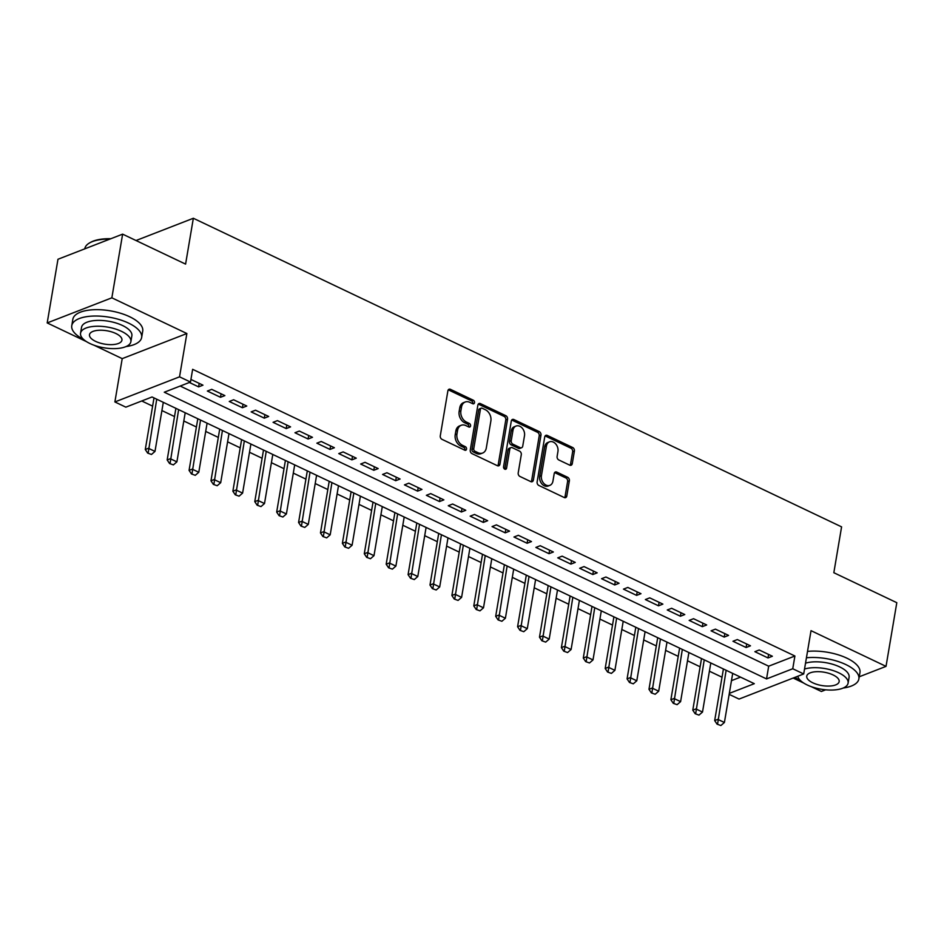 <?xml version="1.0" encoding="UTF-8"?>
<svg xmlns="http://www.w3.org/2000/svg" width="944" height="944" viewBox="0 0 944 944"><rect width="100%" height="100%" fill="white"/><g stroke="black" fill="none" stroke-linecap="round" stroke-linejoin="round"><path stroke-width="1.42" d="M474.513 402.687A1.947 1.463 68.8 0 0 473.31 400.221L450.465 389.341A2.785 2.089 68.8 0 0 449.037 389.247A2.785 2.089 68.8 0 0 447.893 390.816L440.282 435.821A2.785 2.089 68.8 0 0 442.004 439.349L464.849 450.217A1.947 1.463 68.8 0 0 465.439 446.724L462.489 445.308A8.909 6.679 68.8 0 1 456.955 434.039L457.592 430.287A8.909 6.679 68.8 0 1 461.25 425.26A8.909 6.679 68.8 0 1 465.829 425.567L468.779 426.971A1.947 1.463 68.8 0 0 469.369 423.467L466.419 422.062A8.909 6.679 68.8 0 1 460.896 410.782L461.522 407.041A8.909 6.679 68.8 0 1 465.18 402.014A8.909 6.679 68.8 0 1 469.758 402.309L472.708 403.713A1.947 1.463 68.8 0 0 474.513 402.687M472.673 403.702A1.947 1.463 68.8 0 0 471.563 400.893L448.719 390.025A2.785 2.089 68.8 0 0 448.27 389.86M464.814 450.205A1.947 1.463 68.8 0 0 463.693 447.397L460.731 445.993L462.489 445.308M468.743 426.948A1.947 1.463 68.8 0 0 467.622 424.151L464.672 422.735L466.419 422.062M569.692 465.144A2.785 2.089 68.8 0 0 571.12 465.239A2.785 2.089 68.8 0 0 572.265 463.669L574.4 451.043A2.785 2.089 68.8 0 0 572.678 447.515L547.308 435.444A2.785 2.089 68.8 0 0 545.88 435.349A2.785 2.089 68.8 0 0 544.735 436.919L537.124 481.924A2.785 2.089 68.8 0 0 538.847 485.452L564.217 497.523A2.785 2.089 68.8 0 0 565.645 497.618A2.785 2.089 68.8 0 0 566.789 496.048L569.362 480.791A2.785 2.089 68.8 0 0 567.639 477.275L556.783 472.106A2.785 2.089 68.8 0 0 555.355 472.012A2.785 2.089 68.8 0 0 554.211 473.581L552.936 481.145A7.446 5.581 68.8 0 1 549.88 485.346A7.446 5.581 68.8 0 1 543.661 483.245A7.446 5.581 68.8 0 1 541.431 475.67L546.446 446.04A7.446 5.581 68.8 0 1 549.502 441.839A7.446 5.581 68.8 0 1 555.709 443.94A7.446 5.581 68.8 0 1 557.939 451.515L557.113 456.459A2.785 2.089 68.8 0 0 558.836 459.976L569.692 465.144M180.198 386.049L768.687 666.193L794.907 656.009L792.748 668.753L803.698 673.957L739.046 699.067L729.157 694.359M122.626 234.147L111.852 297.82L47.2 322.931L57.973 259.258L122.626 234.147L185.59 264.119L193.343 218.265L841.588 526.87L833.835 572.713L896.8 602.685L886.027 666.37L811.026 630.663L803.698 673.957M93.928 345.174L122.213 358.637L186.865 333.527L111.852 297.82M186.865 333.527L179.537 376.833L190.487 382.049L164.28 392.22L766.54 678.925L792.748 668.753M794.907 656.009L192.647 369.316L190.487 382.049M507.542 419.219A2.785 2.089 68.8 0 0 505.819 415.69L480.449 403.619A2.785 2.089 68.8 0 0 479.021 403.525A2.785 2.089 68.8 0 0 477.876 405.094L470.265 450.099A2.785 2.089 68.8 0 0 472 453.627L497.358 465.699A2.785 2.089 68.8 0 0 498.786 465.793A2.785 2.089 68.8 0 0 499.931 464.224L507.542 419.219L505.795 419.891A2.785 2.089 68.8 0 0 504.072 416.375L478.702 404.303A2.785 2.089 68.8 0 0 478.254 404.138M513.878 419.537L539.248 431.609A2.785 2.089 68.8 0 1 540.971 435.137L533.36 480.13A2.785 2.089 68.8 0 1 532.215 481.7A2.785 2.089 68.8 0 1 530.788 481.617L519.932 476.449A2.785 2.089 68.8 0 1 518.209 472.92L521.289 454.666A2.785 2.089 68.8 0 0 519.566 451.149L512.368 447.716A2.785 2.089 68.8 0 0 510.94 447.621A2.785 2.089 68.8 0 0 509.795 449.191L506.574 468.2A1.947 1.463 68.8 0 1 503.565 466.761L511.306 421.012A2.785 2.089 68.8 0 1 512.45 419.443A2.785 2.089 68.8 0 1 513.878 419.537L512.132 420.21L537.502 432.281L539.248 431.609M811.156 686.618L821.374 691.48L825.658 689.816M859.241 676.777L886.027 666.37M189.378 382.485L198.606 386.875L202.972 385.176L190.936 379.441M224.873 395.607L211.727 389.353L207.361 391.04L220.507 397.294L224.873 395.607M246.773 406.026L233.628 399.772L229.262 401.471L242.407 407.725L246.773 406.026M268.674 416.457L255.529 410.203L251.163 411.891L264.308 418.157L268.674 416.457M290.575 426.877L277.43 420.623L273.064 422.322L286.209 428.576L290.575 426.877M312.476 437.308L299.331 431.054L294.965 432.741L308.098 439.007L312.476 437.308M334.377 447.727L321.231 441.473L316.865 443.173L329.999 449.427L334.377 447.727M356.277 458.159L343.132 451.905L338.766 453.592L351.9 459.858L356.277 458.159M378.178 468.578L365.033 462.324L360.667 464.023L373.8 470.277L378.178 468.578M400.079 479.009L386.934 472.755L382.568 474.454L395.701 480.708L400.079 479.009M421.968 489.429L408.835 483.175L404.469 484.874L417.602 491.128L421.968 489.429M443.869 499.86L430.735 493.606L426.369 495.305L439.503 501.559L443.869 499.86M465.77 510.279L452.636 504.025L448.27 505.724L461.404 511.978L465.77 510.279M487.67 520.71L474.537 514.456L470.171 516.156L483.304 522.41L487.67 520.71M509.571 531.13L496.438 524.876L492.06 526.575L505.205 532.829L509.571 531.13M531.472 541.561L518.339 535.307L513.961 537.006L527.106 543.26L531.472 541.561M553.373 551.992L540.239 545.726L535.862 547.426L549.007 553.68L553.373 551.992M575.274 562.412L562.14 556.158L557.762 557.857L570.908 564.111L575.274 562.412M597.174 572.843L584.029 566.577L579.663 568.276L592.808 574.53L597.174 572.843M619.075 583.262L605.93 577.008L601.564 578.707L614.709 584.961L619.075 583.262M640.976 593.693L627.831 587.439L623.465 589.127L636.61 595.381L640.976 593.693M662.877 604.113L649.732 597.859L645.366 599.558L658.511 605.812L662.877 604.113M684.778 614.544L671.632 608.29L667.266 609.977L680.412 616.231L684.778 614.544M706.678 624.963L693.533 618.709L689.167 620.409L702.312 626.663L706.678 624.963M728.579 635.395L715.434 629.141L711.068 630.828L724.213 637.082L728.579 635.395M750.48 645.814L737.335 639.56L732.969 641.259L746.102 647.513L750.48 645.814M754.87 651.679L768.003 657.944L772.381 656.245L759.236 649.991L754.87 651.679M141.753 400.976L152.609 406.144M161.908 410.569L174.51 416.564M183.797 420.989L196.411 426.995M205.698 431.42L218.312 437.414M227.598 441.839L240.213 447.845M249.499 452.27L262.113 458.265M271.4 462.69L284.014 468.696M293.301 473.121L305.915 479.115M315.202 483.54L327.816 489.547M337.102 493.972L349.717 499.966M359.003 504.391L371.617 510.397M380.904 514.822L393.518 520.828M402.805 525.242L415.419 531.248M424.706 535.673L437.32 541.679M446.606 546.092L459.221 552.098M468.507 556.523L481.121 562.53M490.408 566.943L503.01 572.949M512.309 577.374L524.911 583.38M534.21 587.793L546.812 593.8M556.11 598.225L568.713 604.231M578.011 608.644L590.614 614.65M599.912 619.075L612.514 625.081M621.813 629.506L634.415 635.501M643.702 639.926L656.316 645.932M665.603 650.357L678.217 656.351M687.503 660.776L700.118 666.783M709.404 671.208L722.018 677.202M731.47 680.648L740.533 677.131M193.343 218.265L136.03 240.531M793.172 678.052L803.828 683.126M729.323 693.38L754.303 683.68L152.043 396.976L125.835 407.159L114.885 401.943L179.537 376.833M122.213 358.637L114.885 401.943M47.2 322.931L86.6 341.693M768.687 666.193L766.54 678.925M198.606 386.875L199.196 383.382M220.507 397.294L221.097 393.801M242.407 407.725L242.997 404.233M264.308 418.157L264.898 414.652M286.209 428.576L286.799 425.083M308.098 439.007L308.7 435.503M329.999 449.427L330.601 445.934M351.9 459.858L352.49 456.353M373.8 470.277L374.39 466.784M395.701 480.708L396.291 477.204M417.602 491.128L418.192 487.635M439.503 501.559L440.093 498.066M461.404 511.978L461.994 508.486M483.304 522.41L483.894 518.917M505.205 532.829L505.795 529.336M527.106 543.26L527.696 539.767M549.007 553.68L549.597 550.187M570.908 564.111L571.498 560.618M592.808 574.53L593.398 571.037M614.709 584.961L615.299 581.469M636.61 595.381L637.2 591.888M658.511 605.812L659.101 602.319M680.412 616.231L681.002 612.739M702.312 626.663L702.902 623.17M724.213 637.082L724.803 633.589M746.102 647.513L746.704 644.02M768.003 657.944L768.605 654.44M465.18 402.014L463.433 402.687A8.909 6.679 68.8 0 0 459.775 407.714L461.522 407.041M464.672 422.735A8.909 6.679 68.8 0 1 459.138 411.466L459.775 407.714M461.25 425.26L459.504 425.945A8.909 6.679 68.8 0 0 455.846 430.971L457.592 430.287M460.731 445.993A8.909 6.679 68.8 0 1 455.209 434.712L455.846 430.971M497.807 465.852A2.785 2.089 68.8 0 0 498.184 464.896L505.795 419.891M482.231 408.245A1.947 1.463 68.8 0 0 480.425 409.283L473.746 448.778A1.947 1.463 68.8 0 0 474.95 451.244L478.065 452.731A8.909 6.679 68.8 0 0 482.644 453.037A8.909 6.679 68.8 0 0 486.302 448.011L490.868 421A8.909 6.679 68.8 0 0 485.346 409.731L482.231 408.245M481.228 408.174L479.481 408.858A1.947 1.463 68.8 0 0 478.679 409.956L480.425 409.283M482.644 453.037L480.897 453.71A8.909 6.679 68.8 0 1 476.319 453.415L473.204 451.928A1.947 1.463 68.8 0 1 472 449.462L478.679 409.956M531.236 481.77A2.785 2.089 68.8 0 0 531.614 480.815L539.225 435.809A2.785 2.089 68.8 0 0 537.502 432.281M510.94 447.621L509.182 448.306A2.785 2.089 68.8 0 0 508.049 449.875L504.828 468.873L506.574 468.2M524.498 435.727A7.446 5.581 68.8 0 0 522.268 428.163A7.446 5.581 68.8 0 0 516.049 426.051A7.446 5.581 68.8 0 0 512.993 430.252L511.235 440.695A2.785 2.089 68.8 0 0 512.958 444.211L520.156 447.645A2.785 2.089 68.8 0 0 521.584 447.739A2.785 2.089 68.8 0 0 522.728 446.17L524.498 435.727M516.049 426.051L514.303 426.735A7.446 5.581 68.8 0 0 511.247 430.936L512.993 430.252M521.584 447.739L519.837 448.412A2.785 2.089 68.8 0 1 518.409 448.329L511.211 444.895A2.785 2.089 68.8 0 1 509.477 441.367L511.247 430.936M549.502 441.839L547.756 442.524A7.446 5.581 68.8 0 0 544.7 446.724L546.446 446.04M549.88 485.346L548.134 486.03A7.446 5.581 68.8 0 1 541.915 483.918A7.446 5.581 68.8 0 1 539.685 476.354L544.7 446.724M564.665 497.677A2.785 2.089 68.8 0 0 565.043 496.721L567.615 481.475A2.785 2.089 68.8 0 0 565.893 477.947L555.037 472.779A2.785 2.089 68.8 0 0 554.588 472.625M570.141 465.298A2.785 2.089 68.8 0 0 570.518 464.354L572.654 451.728A2.785 2.089 68.8 0 0 570.931 448.199L545.561 436.128A2.785 2.089 68.8 0 0 545.113 435.963M154.002 397.908L145.282 449.521L148.42 448.294L154.993 451.421L163.3 402.333M147.665 453.096L151.477 454.465L147.665 453.096L145.282 449.521M156.728 399.206L148.196 452.896M154.993 451.421L151.477 454.465M109.846 239.103A35.435 14.585 -170.4 0 0 89.645 242.879L90.494 242.396A34.586 14.243 9.6 0 1 110.826 238.726M89.645 242.879A35.435 14.585 -170.4 0 0 84.783 248.744L84.759 248.85M125.977 346.59A35.435 14.585 -170.4 0 0 141.647 337.48A35.435 14.585 -170.4 0 0 128.549 323.096A35.435 14.585 -170.4 0 0 92.618 316.087A35.435 14.585 -170.4 0 0 71.768 325.668A35.435 14.585 -170.4 0 0 83.568 339.415M141.647 337.48L142.721 331.12A35.435 14.585 -170.4 0 0 129.623 316.724A35.435 14.585 -170.4 0 0 93.692 309.726A35.435 14.585 -170.4 0 0 72.841 319.296L71.768 325.668M80.559 333.173L81.55 327.32A25.512 10.502 9.6 0 1 96.559 320.429A25.512 10.502 9.6 0 1 122.437 325.468A25.512 10.502 9.6 0 1 131.865 335.828L130.874 341.681A25.512 10.502 -170.4 0 0 121.446 331.32A25.512 10.502 -170.4 0 0 95.568 326.282A25.512 10.502 -170.4 0 0 80.559 333.173A25.512 10.502 -170.4 0 0 89.987 343.545A25.512 10.502 -170.4 0 0 115.852 348.584A25.512 10.502 -170.4 0 0 130.874 341.681M95.58 341.362A16.437 6.773 -170.4 0 0 112.253 344.619A16.437 6.773 -170.4 0 0 121.929 340.17A16.437 6.773 -170.4 0 0 115.852 333.492A16.437 6.773 -170.4 0 0 99.179 330.247A16.437 6.773 -170.4 0 0 89.503 334.695A16.437 6.773 -170.4 0 0 95.58 341.362M843.204 688.034A35.435 14.585 -170.4 0 0 858.875 678.925A35.435 14.585 -170.4 0 0 845.777 664.529A35.435 14.585 -170.4 0 0 806.436 657.779M795.049 677.32A35.435 14.585 -170.4 0 0 800.807 680.86M858.875 678.925L859.949 672.553A35.435 14.585 -170.4 0 0 846.862 658.157A35.435 14.585 -170.4 0 0 807.509 651.407M805.527 663.184A25.512 10.502 9.6 0 1 839.664 666.901A25.512 10.502 9.6 0 1 849.093 677.261L848.101 683.126A25.512 10.502 -170.4 0 0 838.673 672.765A25.512 10.502 -170.4 0 0 804.536 669.036M797.822 676.246A25.512 10.502 -170.4 0 0 807.214 684.978A25.512 10.502 -170.4 0 0 833.092 690.017A25.512 10.502 -170.4 0 0 848.101 683.126M812.808 682.807A16.437 6.773 -170.4 0 0 829.481 686.052A16.437 6.773 -170.4 0 0 839.157 681.615A16.437 6.773 -170.4 0 0 833.08 674.936A16.437 6.773 -170.4 0 0 816.407 671.691A16.437 6.773 -170.4 0 0 806.742 676.128A16.437 6.773 -170.4 0 0 812.808 682.807M175.903 408.339L167.171 459.94L170.321 458.725L176.894 461.852L185.201 412.752M169.566 463.528L173.377 464.885L169.566 463.528L167.171 459.94M178.628 409.625L170.097 463.327M176.894 461.852L173.377 464.885M197.803 418.758L189.071 470.372L192.222 469.144L198.795 472.271L207.09 423.183M191.467 473.947L195.278 475.316L191.467 473.947L189.071 470.372M200.529 420.056L191.998 473.746M198.795 472.271L195.278 475.316M219.704 429.19L210.972 480.791L214.123 479.576L220.695 482.703L228.991 433.603M213.368 484.378L217.179 485.735L213.368 484.378L210.972 480.791M222.43 430.476L213.899 484.178M220.695 482.703L217.179 485.735M241.605 439.609L232.873 491.222L236.024 489.995L242.596 493.122L250.892 444.034M235.268 494.809L239.08 496.166L235.268 494.809L232.873 491.222M244.331 440.907L235.799 494.597M242.596 493.122L239.08 496.166M263.506 450.04L254.774 501.642L257.924 500.426L264.497 503.553L272.792 454.453M257.169 505.229L260.981 506.586L257.169 505.229L254.774 501.642M266.232 451.326L257.7 505.028M264.497 503.553L260.981 506.586M285.407 460.46L276.675 512.073L279.825 510.846L286.398 513.973L294.693 464.885M279.07 515.66L282.881 517.017L279.07 515.66L276.675 512.073M288.121 461.758L279.589 515.448M286.398 513.973L282.881 517.017M307.307 470.891L298.575 522.492L301.726 521.277L308.299 524.404L316.594 475.304M300.971 526.079L304.782 527.436L300.971 526.079L298.575 522.492M310.021 472.177L301.49 525.879M308.299 524.404L304.782 527.436M329.208 481.31L320.476 532.923L323.627 531.696L330.188 534.823L338.495 485.735M322.872 536.511L326.683 537.868L322.872 536.511L320.476 532.923M331.922 482.608L323.391 536.298M330.188 534.823L326.683 537.868M351.109 491.741L342.377 543.343L345.528 542.127L352.088 545.254L360.396 496.166M344.772 546.93L348.584 548.287L344.772 546.93L342.377 543.343M353.823 493.028L345.292 546.729M352.088 545.254L348.584 548.287M373.01 502.161L364.278 553.774L367.428 552.547L373.989 555.674L382.296 506.586M366.673 557.361L370.485 558.718L366.673 557.361L364.278 553.774M375.724 503.459L367.192 557.149M373.989 555.674L370.485 558.718M394.911 512.592L386.179 564.193L389.329 562.978L395.89 566.105L404.197 517.017M388.574 567.781L392.385 569.138L388.574 567.781L386.179 564.193M397.625 513.89L389.093 567.58M395.89 566.105L392.385 569.138M416.811 523.011L408.079 574.625L411.23 573.397L417.791 576.524L426.098 527.436M410.475 578.212L414.286 579.569L410.475 578.212L408.079 574.625M419.525 524.309L410.994 577.999M417.791 576.524L414.286 579.569M438.712 533.443L429.98 585.044L433.119 583.829L439.692 586.956L447.999 537.868M432.376 588.631L436.187 589.988L432.376 588.631L429.98 585.044M441.426 534.741L432.895 588.431M439.692 586.956L436.187 589.988M460.613 543.862L451.881 595.475L455.02 594.248L461.592 597.387L469.9 548.287M454.276 599.062L458.076 600.419L454.276 599.062L451.881 595.475M463.327 545.16L454.796 598.85M461.592 597.387L458.076 600.419M482.514 554.293L473.782 605.906L476.921 604.679L483.493 607.806L491.8 558.718M476.177 609.482L479.977 610.851L476.177 609.482L473.782 605.906M485.228 555.591L476.696 609.281M483.493 607.806L479.977 610.851M504.403 564.713L495.683 616.326L498.821 615.11L505.394 618.237L513.701 569.138M498.078 619.913L501.878 621.27L498.078 619.913L495.683 616.326M507.129 566.011L498.597 619.712M505.394 618.237L501.878 621.27M526.304 575.144L517.583 626.757L520.722 625.53L527.295 628.657L535.602 579.569M519.979 630.332L523.778 631.701L519.979 630.332L517.583 626.757M529.029 576.442L520.498 630.132M527.295 628.657L523.778 631.701M548.204 585.563L539.484 637.176L542.623 635.961L549.196 639.088L557.503 589.988M541.868 640.764L545.679 642.121L541.868 640.764L539.484 637.176M550.93 586.861L542.399 640.563M549.196 639.088L545.679 642.121M570.105 595.994L561.385 647.608L564.524 646.38L571.096 649.507L579.404 600.419M563.769 651.183L567.58 652.552L563.769 651.183L561.385 647.608M572.831 597.292L564.3 650.982M571.096 649.507L567.58 652.552M592.006 606.426L583.286 658.027L586.425 656.812L592.997 659.939L601.304 610.839M585.669 661.614L589.481 662.971L585.669 661.614L583.286 658.027M594.732 607.712L586.2 661.414M592.997 659.939L589.481 662.971M613.907 616.845L605.187 668.458L608.325 667.231L614.898 670.358L623.205 621.27M607.57 672.034L611.382 673.402L607.57 672.034L605.187 668.458M616.633 618.143L608.101 671.833M614.898 670.358L611.382 673.402M635.808 627.276L627.076 678.878L630.226 677.662L636.799 680.789L645.094 631.689M629.471 682.465L633.282 683.822L629.471 682.465L627.076 678.878M638.533 628.562L630.002 682.264M636.799 680.789L633.282 683.822M657.708 637.696L648.976 689.309L652.127 688.082L658.7 691.209L666.995 642.121M651.372 692.884L655.183 694.253L651.372 692.884L648.976 689.309M660.434 638.994L651.903 692.684M658.7 691.209L655.183 694.253M679.609 648.127L670.877 699.728L674.028 698.513L680.6 701.64L688.896 652.54M673.273 703.315L677.084 704.672L673.273 703.315L670.877 699.728M682.335 649.413L673.804 703.115M680.6 701.64L677.084 704.672M701.51 658.546L692.778 710.159L695.929 708.932L702.501 712.059L710.797 662.971M695.173 713.735L698.985 715.104L695.173 713.735L692.778 710.159M704.236 659.844L695.704 713.534M702.501 712.059L698.985 715.104M723.411 668.977L714.679 720.579L717.829 719.363L724.402 722.49L732.697 673.391M717.074 724.166L720.886 725.523L717.074 724.166L714.679 720.579M726.137 670.264L717.593 723.965M724.402 722.49L720.886 725.523M471.563 400.893L473.31 400.221M463.693 447.397L465.439 446.724M467.622 424.151L469.369 423.467M459.138 411.466L460.896 410.782M455.209 434.712L456.955 434.039M448.719 390.025L450.465 389.341M498.184 464.896L499.931 464.224M478.702 404.303L480.449 403.619M504.072 416.375L505.819 415.69M472 449.462L473.746 448.778M473.204 451.928L474.95 451.244M476.319 453.415L478.065 452.731M539.225 435.809L540.971 435.137M531.614 480.815L533.36 480.13M508.049 449.875L509.795 449.191M509.477 441.367L511.235 440.695M511.211 444.895L512.958 444.211M518.409 448.329L520.156 447.645M539.685 476.354L541.431 475.67M555.037 472.779L556.783 472.106M565.893 477.947L567.639 477.275M567.615 481.475L569.362 480.791M565.043 496.721L566.789 496.048M545.561 436.128L547.308 435.444M570.931 448.199L572.678 447.515M572.654 451.728L574.4 451.043M570.518 464.354L572.265 463.669"/></g></svg>
